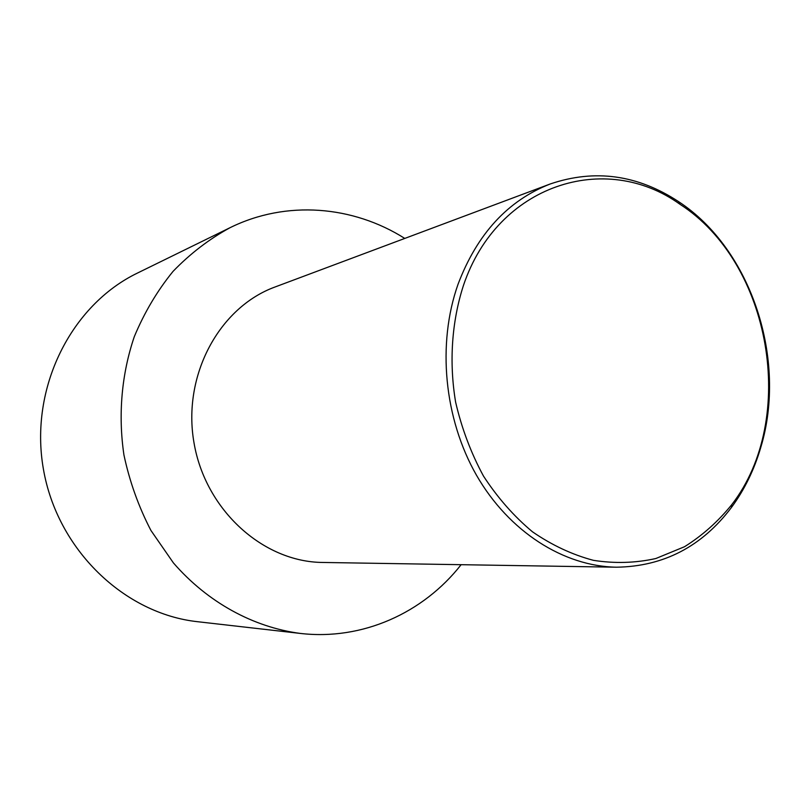 <?xml version="1.0" encoding="UTF-8"?>
<svg xmlns="http://www.w3.org/2000/svg" width="810" height="810" viewBox="0 0 810 810"><rect width="100%" height="100%" fill="white"/><g stroke="black" fill="none" stroke-linecap="round" stroke-linejoin="round"><path stroke-width="1.21" d="M461.123 564.692C423.357 612.887 362.536 640.71 300.156 633.41L197.853 621.736C124.477 613.909 57.145 549.767 43.355 468.838C29.211 387.97 71.128 304.965 137.629 272.98L230.091 227.671C286.406 199.878 353.038 205.689 404.777 238.423M300.156 633.41C253.216 627.163 207.644 602.397 173.411 562.909L150.944 530.479C138.591 506.685 129.58 481.494 123.93 454.926C117.987 414.629 121.632 373.886 134.328 336.595C144.352 312.538 157.251 290.81 173.036 271.391C190.208 253.621 209.223 239.041 230.091 227.671M760.772 447.414C787.421 359.63 751.457 249.44 678.689 201.7C637.683 174.757 594.894 168.834 550.294 183.951C507.86 200.495 477.1 233.958 458.014 284.32C436.975 343.855 444.072 418.537 476.472 475.207C509.014 531.826 563.75 566.372 616.481 567.202C663.562 566.494 701.895 546.568 731.481 507.425C744.491 489.706 754.252 469.709 760.772 447.414M616.481 567.202L322.714 562.454C263.209 562.049 205.406 510.178 194.005 442.817C182.149 375.546 219.216 307.294 275.137 286.953L550.294 183.951M463.421 285.505C451.717 321.783 448.953 362.192 455.615 402.114C461.71 428.399 471.005 453.074 483.519 476.138C497.634 497.785 513.955 516.345 532.494 531.816C551.934 545.201 572.245 554.708 593.436 560.338C614.709 563.659 635.506 563.051 655.827 558.525L684.49 546.74C702.28 535.623 718.035 521.599 731.754 504.66C798.184 418.871 771.231 262.764 679.874 204.211C605.515 150.69 497.563 183.992 463.421 285.505M679.874 204.211L678.689 201.7M731.754 504.66L731.481 507.425"/></g></svg>
